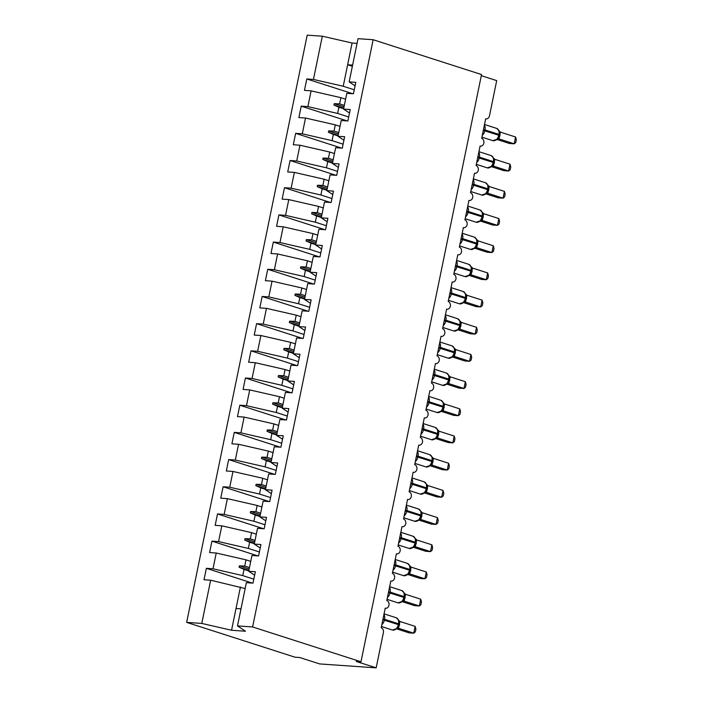 <?xml version="1.0" encoding="UTF-8"?>
<svg xmlns="http://www.w3.org/2000/svg" width="703" height="703" viewBox="0 0 703 703"><rect width="100%" height="100%" fill="white"/><g stroke="black" fill="none" stroke-linecap="round" stroke-linejoin="round"><path stroke-width="1.05" d="M354.268 89.799L343.222 86.249L313.45 79.43L322.326 36.196L307.202 35.15L186.655 622.383L295.04 657.208L299.75 657.533L319.637 663.931L376.167 667.85L356.28 661.461L360.99 661.787L481.529 74.553L373.152 39.728L358.029 38.674L349.154 81.9L355.797 82.365L353.451 93.78L346.807 93.323L343.574 109.088L350.217 109.554L347.871 120.969L341.227 120.512L337.994 136.277L344.637 136.733L342.291 148.157L335.647 147.692L332.414 163.465L339.057 163.922L336.711 175.346L330.067 174.88L326.833 190.654L333.477 191.111L331.131 202.526L324.487 202.069L321.253 217.833L327.897 218.299L325.551 229.714L318.907 229.257L315.673 245.022L322.317 245.488L319.97 256.903L313.327 256.446L310.093 272.21L316.737 272.667L314.39 284.091L307.747 283.625L304.513 299.399L311.157 299.856L308.81 311.28L302.167 310.814L298.933 326.579L305.568 327.044L303.23 338.459L296.587 338.002L293.353 353.767L299.988 354.233L297.65 365.648L291.007 365.191L287.773 380.956L294.408 381.421L292.07 392.836L285.427 392.371L282.184 408.144L288.828 408.601L286.49 420.025L279.847 419.559L276.604 435.333L283.247 435.79L280.91 447.205L274.267 446.748L271.024 462.512L277.667 462.978L275.321 474.393L268.687 473.936L265.444 489.701L272.087 490.167L269.741 501.582L263.107 501.125L259.864 516.89L266.507 517.346L264.161 528.77L257.518 528.305L254.284 544.078L260.927 544.535L258.581 555.959L251.938 555.493L248.704 571.267L255.347 571.724L253.001 583.139L246.358 582.682L237.491 625.907L252.605 626.953L373.152 39.728M481.3 75.669L496.705 80.617L489.508 115.687A4.192 3.093 -86 0 1 486.23 118.912A4.192 3.093 -86 0 1 485.685 118.807L481.669 138.386A4.192 3.093 94 0 1 483.866 143.148A4.192 3.093 -86 0 1 480.65 146.101A4.192 3.093 -86 0 1 480.105 145.996L476.089 165.565A4.192 3.093 94 0 1 478.286 170.328A4.192 3.093 -86 0 1 475.07 173.29A4.192 3.093 -86 0 1 474.525 173.184L470.509 192.754A4.192 3.093 94 0 1 472.706 197.517A4.192 3.093 -86 0 1 469.49 200.478A4.192 3.093 -86 0 1 468.945 200.373L464.929 219.942A4.192 3.093 94 0 1 467.117 224.705A4.192 3.093 -86 0 1 463.91 227.658A4.192 3.093 -86 0 1 463.365 227.552L459.349 247.131A4.192 3.093 94 0 1 461.537 251.894A4.192 3.093 -86 0 1 458.33 254.846A4.192 3.093 -86 0 1 457.785 254.741L453.769 274.319A4.192 3.093 94 0 1 455.957 279.082A4.192 3.093 -86 0 1 452.75 282.035A4.192 3.093 -86 0 1 452.205 281.929L448.189 301.499A4.192 3.093 94 0 1 450.377 306.262A4.192 3.093 -86 0 1 447.17 309.223A4.192 3.093 -86 0 1 446.625 309.118L442.6 328.688A4.192 3.093 94 0 1 444.797 333.45A4.192 3.093 -86 0 1 441.589 336.403A4.192 3.093 -86 0 1 441.045 336.298L437.02 355.876A4.192 3.093 94 0 1 439.217 360.639A4.192 3.093 -86 0 1 436.009 363.592A4.192 3.093 -86 0 1 435.465 363.486L431.44 383.065A4.192 3.093 94 0 1 433.637 387.828A4.192 3.093 -86 0 1 430.429 390.78A4.192 3.093 -86 0 1 429.885 390.675L425.86 410.253A4.192 3.093 94 0 1 428.057 415.016A4.192 3.093 -86 0 1 424.849 417.969A4.192 3.093 -86 0 1 424.296 417.863L420.28 437.433A4.192 3.093 94 0 1 422.477 442.196A4.192 3.093 -86 0 1 419.269 445.157A4.192 3.093 -86 0 1 418.716 445.052L414.7 464.621A4.192 3.093 94 0 1 416.897 469.384A4.192 3.093 -86 0 1 413.689 472.337A4.192 3.093 -86 0 1 413.136 472.231L409.12 491.81A4.192 3.093 94 0 1 411.317 496.573A4.192 3.093 -86 0 1 408.1 499.525A4.192 3.093 -86 0 1 407.555 499.42L403.54 518.999A4.192 3.093 94 0 1 405.736 523.761A4.192 3.093 -86 0 1 402.52 526.714A4.192 3.093 -86 0 1 401.975 526.609L397.96 546.178A4.192 3.093 94 0 1 400.156 550.941A4.192 3.093 -86 0 1 396.94 553.902A4.192 3.093 -86 0 1 396.395 553.797L392.379 573.367A4.192 3.093 94 0 1 394.576 578.13A4.192 3.093 -86 0 1 391.36 581.091A4.192 3.093 -86 0 1 390.815 580.986L386.799 600.555A4.192 3.093 94 0 1 388.996 605.318A4.192 3.093 -86 0 1 385.78 608.271A4.192 3.093 -86 0 1 385.235 608.165L381.219 627.744A4.192 3.093 94 0 1 383.363 632.779L376.167 667.85M253.818 579.167L242.772 575.608L244.046 569.395L239.09 567.224L239.371 565.862L244.732 566.056L246.006 559.843L216.234 553.015L209.591 552.558L211.937 541.134L218.58 541.6L248.352 548.428L249.627 542.206L244.67 540.036L244.952 538.683L250.312 538.876L251.586 532.654L221.814 525.826L215.171 525.369L217.517 513.955L224.16 514.411L253.932 521.239L255.207 515.027L250.259 512.856L250.532 511.494L255.892 511.687L257.166 505.466L227.394 498.647L220.751 498.181L223.097 486.766L229.74 487.223L259.512 494.051L260.787 487.838L255.839 485.668L256.112 484.305L261.472 484.499L262.746 478.286L232.974 471.458L226.331 470.992L228.677 459.577L235.32 460.043L265.093 466.862L266.367 460.65L261.419 458.479L261.692 457.117L267.052 457.31L268.326 451.098L238.554 444.27L231.911 443.813L234.257 432.389L240.901 432.855L270.673 439.683L271.947 433.461L266.999 431.291L267.272 429.928L272.632 430.122L273.906 423.909L244.134 417.081L237.491 416.624L239.837 405.209L246.481 405.666L276.253 412.494L277.527 406.272L272.579 404.102L272.861 402.749L278.212 402.942L279.495 396.72L249.714 389.901L243.071 389.436L245.417 378.021L252.061 378.478L281.833 385.306L283.107 379.093L278.16 376.922L278.441 375.56L283.792 375.754L285.075 369.541L255.294 362.713L248.66 362.247L250.997 350.832L257.641 351.289L287.413 358.117L288.687 351.904L283.74 349.734L284.021 348.372L289.372 348.565L290.655 342.352L260.875 335.524L254.24 335.067L256.577 323.644L263.221 324.109L292.993 330.928L294.276 324.716L289.32 322.545L289.601 321.183L294.961 321.376L296.235 315.164L266.463 308.336L259.82 307.879L262.157 296.455L268.801 296.921L298.573 303.749L299.856 297.527L294.9 295.357L295.181 294.003L300.541 294.188L301.815 287.975L272.043 281.147L265.4 280.69L267.738 269.275L274.381 269.732L304.162 276.56L305.436 270.347L300.48 268.168L300.761 266.815L306.121 267.008L307.396 260.787L277.623 253.968L270.98 253.502L273.326 242.087L279.961 242.544L309.742 249.372L311.016 243.159L306.06 240.988L306.341 239.626L311.701 239.82L312.976 233.607L283.204 226.779L276.56 226.313L278.906 214.898L285.541 215.355L315.322 222.183L316.596 215.97L311.64 213.8L311.921 212.438L317.281 212.631L318.556 206.418L288.784 199.59L282.14 199.134L284.487 187.71L291.121 188.176L320.902 194.995L322.176 188.782L317.22 186.611L317.501 185.249L322.862 185.443L324.136 179.23L294.364 172.402L287.72 171.945L290.067 160.521L296.71 160.987L326.482 167.815L327.756 161.593L322.8 159.423L323.081 158.07L328.442 158.263L329.716 152.041L299.944 145.213L293.3 144.756L295.647 133.342L302.29 133.798L332.062 140.626L333.336 134.414L328.38 132.243L328.661 130.881L334.022 131.074L335.296 124.853L305.524 118.034L298.88 117.568L301.227 106.153L307.87 106.61L337.642 113.438L338.916 107.225L333.96 105.055L334.241 103.693L339.602 103.886L340.876 97.673L311.104 90.845L304.461 90.379L306.807 78.964L313.45 79.43M252.315 583.095L206.357 568.323L213 568.789L242.772 575.608M254.635 575.195L248.704 571.267M259.398 551.978L248.352 548.428M257.896 555.906L211.937 541.134M260.215 548.015L254.284 544.078M264.978 524.79L253.932 521.239M263.476 528.718L217.517 513.955M265.796 520.826L259.864 516.89M270.558 497.601L259.512 494.051M269.056 501.538L223.097 486.766M271.376 493.638L265.444 489.701M276.138 470.412L265.093 466.862M274.636 474.349L228.677 459.577M276.956 466.449L271.024 462.512M281.718 443.233L270.673 439.683M280.216 447.161L234.257 432.389M282.536 439.261L276.604 435.333M287.307 416.044L276.253 412.494M285.796 419.972L239.837 405.209M288.116 412.081L282.184 408.144M292.887 388.856L281.833 385.306M291.376 392.784L245.417 378.021M293.696 384.893L287.773 380.956M298.467 361.667L287.413 358.117M296.956 365.604L250.997 350.832M299.276 357.704L293.353 353.767M304.048 334.479L292.993 330.928M302.536 338.415L256.577 323.644M304.856 330.515L298.933 326.579M309.628 307.299L298.573 303.749M308.116 311.227L262.157 296.455M310.436 303.336L304.513 299.399M315.208 280.11L304.162 276.56M313.705 284.038L267.738 269.275M316.016 276.147L310.093 272.21M320.788 252.922L309.742 249.372M319.285 256.859L273.326 242.087M321.605 248.959L315.673 245.022M326.368 225.733L315.322 222.183M324.865 229.67L278.906 214.898M327.185 221.77L321.253 217.833M331.948 198.554L320.902 194.995M330.445 202.482L284.487 187.71M332.765 194.582L326.833 190.654M337.528 171.365L326.482 167.815M336.025 175.293L290.067 160.521M338.345 167.402L332.414 163.465M343.108 144.177L332.062 140.626M341.605 148.105L295.647 133.342M343.925 140.213L337.994 136.277M348.688 116.988L337.642 113.438M347.185 120.925L301.227 106.153M349.505 113.025L343.574 109.088M352.765 93.736L306.807 78.964M355.085 85.836L349.154 81.9M186.655 622.383L201.779 623.429L210.654 580.203L204.011 579.747L206.357 568.323M210.654 580.203L245.154 588.552M250.734 561.363L246.006 559.843M256.314 534.175L251.586 532.654M261.894 506.986L257.166 505.466M267.474 479.806L262.746 478.286M273.063 452.618L268.326 451.098M278.643 425.429L273.906 423.909M284.223 398.241L279.495 396.72M289.803 371.061L285.075 369.541M295.383 343.872L290.655 342.352M300.963 316.684L296.235 315.164M306.543 289.495L301.815 287.975M312.123 262.307L307.396 260.787M317.703 235.127L312.976 233.607M323.283 207.939L318.556 206.418M328.863 180.75L324.136 179.23M334.443 153.562L329.716 152.041M340.024 126.373L335.296 124.853M213 568.789L216.234 553.015M218.58 541.6L221.814 525.826M224.16 514.411L227.394 498.647M229.74 487.223L232.974 471.458M235.32 460.043L238.554 444.27M240.901 432.855L244.134 417.081M246.481 405.666L249.714 389.901M252.061 378.478L255.294 362.713M257.641 351.289L260.875 335.524M263.221 324.109L266.463 308.336M268.801 296.921L272.043 281.147M274.381 269.732L277.623 253.968M279.961 242.544L283.204 226.779M285.541 215.355L288.784 199.59M291.121 188.176L294.364 172.402M296.71 160.987L299.944 145.213M302.29 133.798L305.524 118.034M307.87 106.61L311.104 90.845M249.46 567.576L244.732 566.056M248.774 570.915L244.046 569.395M255.04 540.387L250.312 538.876M254.354 543.727L249.627 542.206M260.62 513.208L255.892 511.687M259.934 516.547L255.207 515.027M266.2 486.019L261.472 484.499M265.514 489.358L260.787 487.838M271.78 458.831L267.052 457.31M271.094 462.17L266.367 460.65M277.36 431.642L272.632 430.122M276.674 434.981L271.947 433.461M282.949 404.462L278.212 402.942M282.263 407.793L277.527 406.272M288.529 377.274L283.792 375.754M287.843 380.613L283.107 379.093M294.109 350.085L289.372 348.565M293.423 353.424L288.687 351.904M299.689 322.897L294.961 321.376M299.003 326.236L294.276 324.716M305.269 295.708L300.541 294.188M304.584 299.047L299.856 297.527M310.849 268.528L306.121 267.008M310.164 271.868L305.436 270.347M316.429 241.34L311.701 239.82M315.744 244.679L311.016 243.159M322.009 214.151L317.281 212.631M321.324 217.491L316.596 215.97M327.589 186.963L322.862 185.443M326.904 190.302L322.176 188.782M333.169 159.774L328.442 158.263M332.484 163.114L327.756 161.593M338.749 132.595L334.022 131.074M338.064 135.934L333.336 134.414M344.329 105.406L339.602 103.886M343.644 108.745L338.916 107.225M345.604 99.193L340.876 97.673M343.222 86.249L352.098 43.024L357.062 43.366M322.326 36.196L352.098 43.024M352.361 66.293L347.634 64.773L352.598 65.115M201.779 623.429L231.551 630.257L245.496 631.224L237.491 625.907M252.605 626.953L360.99 661.787M240.988 608.851L236.015 608.508L240.426 587.031M231.551 630.257L236.015 608.508M343.758 108.2L333.96 105.055M344.039 106.838L334.241 103.693M338.178 135.389L328.38 132.243M338.459 134.027L328.661 130.881M332.598 162.569L322.8 159.423M332.879 161.215L323.081 158.07M327.018 189.757L317.22 186.611M327.29 188.404L317.501 185.249M321.438 216.946L311.64 213.8M321.71 215.584L311.921 212.438M315.858 244.134L306.06 240.988M316.13 242.772L306.341 239.626M310.278 271.323L300.48 268.168M310.55 269.961L300.761 266.815M304.689 298.503L294.9 295.357M304.97 297.149L295.181 294.003M299.109 325.691L289.32 322.545M299.39 324.329L289.601 321.183M293.529 352.88L283.74 349.734M293.81 351.518L284.021 348.372M287.949 380.068L278.16 376.922M288.23 378.706L278.441 375.56M282.369 407.257L272.579 404.102M282.65 405.895L272.861 402.749M276.789 434.436L266.999 431.291M277.07 433.083L267.272 429.928M271.209 461.625L261.419 458.479M271.49 460.263L261.692 457.117M265.629 488.813L255.839 485.668M265.91 487.451L256.112 484.305M260.048 516.002L250.259 512.856M260.33 514.64L250.532 511.494M254.468 543.182L244.67 540.036M254.75 541.828L244.952 538.683M248.888 570.37L239.09 567.224M249.17 569.017L239.371 565.862M499.288 134.668L499.183 135.442L498.752 135.231A6.011 3.998 -72.2 0 1 493.506 140.793A6.011 3.998 -72.2 0 1 492.865 140.67L497.909 138.974L496.371 139.897L498.04 138.245L499.121 135.477M515.589 137.006L516.345 139.783L515.782 142.498L514.192 143.807L515.589 137.006L500.413 132.129L499.016 138.93L514.192 143.807L509.482 143.482L497.03 139.475M497.909 138.974L498.278 138.878A3.076 2.777 86.7 0 1 499.077 138.957L497.979 138.948M484.376 125.196A6.011 3.998 107.8 0 1 485 129.941L483.576 129.616L483.409 130.433L498.752 135.231L498.919 134.414L499.35 134.633L499.271 131.276L498.409 129.958M498.313 138.878L499.016 138.93M500.413 132.129L496.713 128.412L484.516 124.493M493.708 161.848L493.603 162.63L493.172 162.419A6.011 3.998 -72.2 0 1 487.926 167.982A6.011 3.998 -72.2 0 1 487.284 167.859L492.328 166.163L490.791 167.086L492.46 165.433L493.541 162.665M510.009 164.194L510.765 166.971L510.202 169.687L508.612 170.996L510.009 164.194L494.833 159.317L493.436 166.119L508.612 170.996L503.902 170.662L491.45 166.664M492.328 166.163L492.698 166.066A3.076 2.777 86.7 0 1 493.497 166.145L492.399 166.136M478.796 152.384A6.011 3.998 107.8 0 1 479.42 157.129L477.996 156.804L477.829 157.621L493.172 162.419L493.339 161.602L493.77 161.813L493.691 158.456L492.829 157.147M492.733 166.066L493.436 166.119M494.833 159.317L491.133 155.6L478.936 151.681M488.128 189.037L488.023 189.819L487.592 189.599A6.011 3.998 -72.2 0 1 482.346 195.17A6.011 3.998 -72.2 0 1 481.704 195.047L486.748 193.351L485.211 194.274L486.88 192.622L487.961 189.854M504.429 191.383L505.185 194.16L504.622 196.875L503.032 198.176L504.429 191.383L489.244 186.506L487.856 193.299L503.032 198.176L498.322 197.851L485.87 193.852M486.748 193.351L487.117 193.255A3.076 2.777 86.7 0 1 487.917 193.334L486.819 193.325M473.216 179.573A6.011 3.998 107.8 0 1 473.84 184.318L472.416 183.993L472.249 184.801L487.592 189.599L487.759 188.791L488.19 189.002L488.11 185.645L487.249 184.335M487.153 193.246L487.856 193.299M489.244 186.506L485.553 182.78L473.356 178.87M482.548 216.225L482.443 217.007L482.012 216.788A6.011 3.998 -72.2 0 1 476.766 222.35A6.011 3.998 -72.2 0 1 476.124 222.227L481.168 220.54L479.631 221.463L481.3 219.811L482.381 217.042M498.849 218.571L499.596 221.34L499.042 224.055L497.452 225.364L498.849 218.571L483.664 213.686L482.276 220.487L497.452 225.364L492.741 225.039L480.29 221.041M481.168 220.54L481.573 220.434A3.076 2.777 86.7 0 1 482.337 220.514L481.239 220.514M467.636 206.761A6.011 3.998 107.8 0 1 468.26 211.498L466.836 211.172L466.669 211.99L482.012 216.788L482.179 215.97L482.61 216.19L482.53 212.833L481.669 211.524M481.529 220.443L482.276 220.487M483.664 213.686L479.973 209.969L467.776 206.049M476.968 243.414L476.862 244.196L476.432 243.976A6.011 3.998 -72.2 0 1 471.186 249.539A6.011 3.998 -72.2 0 1 470.544 249.416L475.588 247.72L474.05 248.642L475.72 246.99L476.801 244.222M493.269 245.76L494.016 248.528L493.462 251.243L491.872 252.553L493.269 245.76L478.084 240.874L476.687 247.676L491.872 252.553L487.161 252.228L474.71 248.221M475.588 247.72L475.993 247.623A3.076 2.777 86.7 0 1 476.757 247.702L475.659 247.702M462.056 233.95A6.011 3.998 107.8 0 1 462.679 238.686L461.256 238.361L461.089 239.178L476.432 243.976L476.599 243.159L477.029 243.379L476.95 240.022L476.089 238.712M475.949 247.632L476.687 247.676M478.084 240.874L474.384 237.157L462.196 233.238M471.388 270.593L471.282 271.376L470.852 271.165A6.011 3.998 -72.2 0 1 465.606 276.727A6.011 3.998 -72.2 0 1 464.964 276.604L469.999 274.908L468.47 275.831L470.14 274.179L471.221 271.411M487.689 272.94L488.436 275.717L487.882 278.432L486.291 279.741L487.689 272.94L472.504 268.063L471.107 274.864L486.291 279.741L481.581 279.416L469.129 275.409M469.999 274.908L470.412 274.811A3.076 2.777 86.7 0 1 471.177 274.891L470.079 274.882M456.475 261.129A6.011 3.998 107.8 0 1 457.099 265.875L455.676 265.549L455.509 266.367L470.852 271.165L471.019 270.347L471.449 270.558L471.37 267.21L470.509 265.892M470.369 274.811L471.107 274.864M472.504 268.063L468.804 264.346L456.616 260.426M465.808 297.782L465.702 298.564L465.272 298.353A6.011 3.998 -72.2 0 1 460.017 303.916A6.011 3.998 -72.2 0 1 459.384 303.793L464.419 302.097L462.89 303.019L464.56 301.367L465.632 298.599M482.109 300.128L482.856 302.905L482.302 305.62L480.711 306.93L482.109 300.128L466.924 295.251L465.527 302.053L480.711 306.93L476.001 306.596L463.549 302.598M464.419 302.097L464.832 302A3.076 2.777 86.7 0 1 465.597 302.079L464.498 302.07M450.887 288.318A6.011 3.998 107.8 0 1 451.519 293.063L450.096 292.738L449.929 293.555L465.272 298.353L465.439 297.536L465.869 297.747L465.79 294.399L464.929 293.081M464.788 302L465.527 302.053M466.924 295.251L463.224 291.525L451.036 287.615M460.219 324.971L460.122 325.753L459.692 325.533A6.011 3.998 -72.2 0 1 454.437 331.104A6.011 3.998 -72.2 0 1 453.804 330.981L458.839 329.285L457.301 330.208L458.98 328.556L460.052 325.788M476.529 327.317L477.275 330.085L476.722 332.8L475.131 334.11L476.529 327.317L461.344 322.431L459.947 329.232L475.131 334.11L470.421 333.784L457.969 329.786M458.839 329.285L459.252 329.18A3.076 2.777 86.7 0 1 460.017 329.268L458.918 329.259M445.307 315.506A6.011 3.998 107.8 0 1 445.939 320.243L444.516 319.927L444.349 320.735L459.692 325.533L459.859 324.724L460.289 324.935L460.21 321.587L459.349 320.269M459.208 329.189L459.947 329.232M461.344 322.431L457.644 318.714L445.456 314.795M454.639 352.159L454.542 352.941L454.112 352.721A6.011 3.998 -72.2 0 1 448.857 358.284A6.011 3.998 -72.2 0 1 448.224 358.161L453.259 356.465L451.721 357.396L453.4 355.736L454.472 352.976M470.948 354.505L471.695 357.273L471.142 359.989L469.551 361.298L470.948 354.505L455.764 349.619L454.366 356.421L469.551 361.298L464.841 360.973L452.389 356.966M453.259 356.465L453.672 356.368A3.076 2.777 86.7 0 1 454.437 356.447L453.338 356.447M439.726 342.695A6.011 3.998 107.8 0 1 440.359 347.431L438.936 347.106L438.769 347.923L454.112 352.721L454.279 351.904L454.709 352.124L454.63 348.776L453.769 347.458M453.628 356.377L454.366 356.421M455.764 349.619L452.064 345.902L439.876 341.983M449.059 379.348L448.953 380.121L448.532 379.91A6.011 3.998 -72.2 0 1 443.277 385.472A6.011 3.998 -72.2 0 1 442.644 385.349L447.679 383.653L446.141 384.576L447.82 382.924L448.892 380.156M465.368 381.685L466.115 384.462L465.562 387.177L463.971 388.487L465.368 381.685L450.184 376.808L448.786 383.61L463.971 388.487L459.261 388.161L446.809 384.154M447.679 383.653L448.092 383.557A3.076 2.777 86.7 0 1 448.848 383.636L447.758 383.627M434.146 369.883A6.011 3.998 107.8 0 1 434.779 374.62L433.356 374.295L433.189 375.112L448.532 379.91L448.699 379.093L449.129 379.312L449.041 375.956L448.18 374.646M448.048 383.557L448.786 383.61M450.184 376.808L446.484 373.091L434.296 369.172M443.479 406.527L443.373 407.309L442.952 407.099A6.011 3.998 -72.2 0 1 437.697 412.661A6.011 3.998 -72.2 0 1 437.055 412.538L442.099 410.842L440.561 411.765L442.231 410.113L443.312 407.345M459.78 408.874L460.535 411.65L459.982 414.366L458.391 415.675L459.78 408.874L444.604 403.997L443.206 410.798L458.391 415.675L453.681 415.341L441.22 411.343M442.099 410.842L442.512 410.745A3.076 2.777 86.7 0 1 443.268 410.824L442.178 410.816M428.566 397.063A6.011 3.998 107.8 0 1 429.199 401.808L427.776 401.483L427.609 402.301L442.952 407.099L443.118 406.281L443.54 406.492L443.461 403.144L442.6 401.826M442.468 410.745L443.206 410.798M444.604 403.997L440.904 400.279L428.716 396.36M437.899 433.716L437.793 434.498L437.371 434.278A6.011 3.998 -72.2 0 1 432.117 439.85A6.011 3.998 -72.2 0 1 431.475 439.726L436.519 438.031L434.981 438.953L436.651 437.301L437.732 434.533M454.2 436.062L454.955 438.839L454.402 441.554L452.811 442.855L454.2 436.062L439.024 431.185L437.626 437.987L452.811 442.855L448.101 442.53L435.64 438.531M436.519 438.031L436.923 437.925A3.076 2.777 86.7 0 1 437.688 438.013L436.598 438.004M422.986 424.252A6.011 3.998 107.8 0 1 423.619 428.997L422.195 428.672L422.028 429.489L437.371 434.278L437.538 433.47L437.96 433.681L437.881 430.324L437.02 429.015M436.888 437.934L437.626 437.987M439.024 431.185L435.324 427.459L423.136 423.549M432.319 460.904L432.213 461.686L431.791 461.467A6.011 3.998 -72.2 0 1 426.536 467.029A6.011 3.998 -72.2 0 1 425.895 466.915L430.939 465.219L429.401 466.142L431.071 464.49L432.152 461.722M448.619 463.251L449.375 466.019L448.813 468.734L447.231 470.043L448.619 463.251L433.443 458.365L432.046 465.166L447.231 470.043L442.512 469.718L430.06 465.72M430.939 465.219L431.343 465.114A3.076 2.777 86.7 0 1 432.108 465.201L431.009 465.193M417.406 451.44A6.011 3.998 107.8 0 1 418.039 456.177L416.615 455.852L416.448 456.669L431.791 461.467L431.958 460.65L432.38 460.869L432.301 457.512L431.44 456.203M431.308 465.122L432.046 465.166M433.443 458.365L429.744 454.648L417.556 450.728M426.739 488.093L426.633 488.875L426.211 488.655A6.011 3.998 -72.2 0 1 420.956 494.218A6.011 3.998 -72.2 0 1 420.315 494.095L425.359 492.399L423.821 493.33L425.491 491.669L426.572 488.91M443.039 490.439L443.795 493.207L443.233 495.923L441.642 497.232L443.039 490.439L427.863 485.553L426.466 492.355L441.642 497.232L436.932 496.907L424.48 492.9M425.359 492.399L425.763 492.302A3.076 2.777 86.7 0 1 426.528 492.381L425.429 492.381M411.826 478.629A6.011 3.998 107.8 0 1 412.459 483.365L411.027 483.04L410.86 483.857L426.211 488.655L426.378 487.838L426.8 488.058L426.721 484.701L425.86 483.392M425.728 492.311L426.466 492.355M427.863 485.553L424.164 481.836L411.976 477.917M421.159 515.281L421.053 516.055L420.631 515.844A6.011 3.998 -72.2 0 1 415.376 521.406A6.011 3.998 -72.2 0 1 414.735 521.283L419.779 519.587L418.241 520.51L419.911 518.858L420.992 516.09M437.459 517.619L438.215 520.396L437.653 523.111L436.062 524.42L437.459 517.619L422.283 512.742L420.886 519.543L436.062 524.42L431.352 524.095L418.9 520.088M419.779 519.587L420.183 519.491A3.076 2.777 86.7 0 1 420.948 519.57L419.849 519.561M406.246 505.817A6.011 3.998 107.8 0 1 406.87 510.554L405.446 510.229L405.279 511.046L420.631 515.844L420.798 515.027L421.22 515.246L421.141 511.889L420.28 510.571M420.148 519.491L420.886 519.543M422.283 512.742L418.584 509.025L406.387 505.105M415.578 542.461L415.473 543.243L415.042 543.032A6.011 3.998 -72.2 0 1 409.796 548.595A6.011 3.998 -72.2 0 1 409.155 548.472L414.199 546.776L412.661 547.699L414.331 546.046L415.411 543.278M431.879 544.807L432.635 547.584L432.073 550.3L430.482 551.609L431.879 544.807L416.703 539.93L415.306 546.732L430.482 551.609L425.772 551.275L413.32 547.277M414.199 546.776L414.603 546.679A3.076 2.777 86.7 0 1 415.368 546.758L414.269 546.749M400.666 532.997A6.011 3.998 107.8 0 1 401.29 537.742L399.866 537.417L399.699 538.234L415.042 543.032L415.218 542.215L415.64 542.426L415.561 539.069L414.7 537.76M414.568 546.679L415.306 546.732M416.703 539.93L413.004 536.213L400.807 532.294M409.998 569.65L409.893 570.432L409.462 570.212A6.011 3.998 -72.2 0 1 404.216 575.783A6.011 3.998 -72.2 0 1 403.575 575.66L408.619 573.964L407.081 574.887L408.751 573.235L409.831 570.467M426.299 571.996L427.055 574.773L426.493 577.488L424.902 578.789L426.299 571.996L411.123 567.119L409.726 573.912L424.902 578.789L420.192 578.464L407.74 574.465M408.619 573.964L409.023 573.859A3.076 2.777 86.7 0 1 409.787 573.947L408.689 573.938M395.086 560.186A6.011 3.998 107.8 0 1 395.71 564.931L394.286 564.606L394.119 565.414L409.462 570.212L409.629 569.404L410.06 569.615L409.981 566.258L409.12 564.948M408.988 573.868L409.726 573.912M411.123 567.119L407.424 563.393L395.227 559.483M404.418 596.838L404.313 597.62L403.882 597.401A6.011 3.998 -72.2 0 1 398.636 602.963A6.011 3.998 -72.2 0 1 397.995 602.84L403.039 601.153L401.501 602.076L403.171 600.424L404.251 597.655M420.719 599.184L421.475 601.953L420.912 604.668L419.322 605.977L420.719 599.184L405.534 594.299L404.146 601.1L419.322 605.977L414.612 605.652L402.16 601.654M403.039 601.153L403.443 601.047A3.076 2.777 86.7 0 1 404.207 601.127L403.109 601.127M389.506 587.374A6.011 3.998 107.8 0 1 390.13 592.111L388.706 591.785L388.539 592.603L403.882 597.401L404.049 596.583L404.48 596.803L404.401 593.446L403.54 592.137M403.408 601.056L404.146 601.1M405.534 594.299L401.844 590.582L389.647 586.662M398.838 624.027L398.733 624.809L398.302 624.589A6.011 3.998 -72.2 0 1 393.056 630.152A6.011 3.998 -72.2 0 1 392.415 630.029L397.459 628.333L395.921 629.255L397.59 627.603L398.671 624.835M415.139 626.373L415.895 629.141L415.332 631.856L413.742 633.166L415.139 626.373L399.954 621.487L398.566 628.289L413.742 633.166L409.032 632.841L396.58 628.834M397.459 628.333L397.863 628.236A3.076 2.777 86.7 0 1 398.627 628.315L397.529 628.315M383.926 614.563A6.011 3.998 107.8 0 1 384.55 619.299L383.126 618.974L382.959 619.791L398.302 624.589L398.469 623.772L398.9 623.992L398.821 620.635L397.96 619.325M397.828 628.245L398.566 628.289M399.954 621.487L396.264 617.77L384.066 613.851M496.713 128.412A6.011 3.998 -72.2 0 1 498.919 134.414L485 129.941L484.833 130.758A6.011 3.998 107.8 0 1 482.302 135.275M499.121 135.714L499.921 136.031M499.297 134.897L500.088 135.213M491.133 155.6A6.011 3.998 -72.2 0 1 493.339 161.602L479.42 157.129L479.253 157.947A6.011 3.998 107.8 0 1 476.722 162.463M493.541 162.894L494.341 163.219M493.717 162.085L494.508 162.402M485.553 182.78A6.011 3.998 -72.2 0 1 487.759 188.791L473.84 184.318L473.673 185.126A6.011 3.998 107.8 0 1 471.142 189.652M487.961 190.082L488.761 190.408M488.137 189.274L488.928 189.59M479.973 209.969A6.011 3.998 -72.2 0 1 482.179 215.97L468.26 211.498L468.093 212.315A6.011 3.998 107.8 0 1 465.562 216.84M482.381 217.271L483.181 217.587M482.557 216.454L483.348 216.779M474.384 237.157A6.011 3.998 -72.2 0 1 476.599 243.159L462.679 238.686L462.512 239.503A6.011 3.998 107.8 0 1 459.982 244.02M476.801 244.459L477.601 244.776M476.977 243.642L477.768 243.959M468.804 264.346A6.011 3.998 -72.2 0 1 471.019 270.347L457.099 265.875L456.932 266.692A6.011 3.998 107.8 0 1 454.402 271.209M471.221 271.648L472.021 271.964M471.397 270.831L472.188 271.147M463.224 291.525A6.011 3.998 -72.2 0 1 465.439 297.536L451.519 293.063L451.352 293.872A6.011 3.998 107.8 0 1 448.822 298.397M465.641 298.828L466.44 299.153M465.808 298.019L466.607 298.336M457.644 318.714A6.011 3.998 -72.2 0 1 459.859 324.724L445.939 320.243L445.772 321.06A6.011 3.998 107.8 0 1 443.241 325.586M460.061 326.016L460.86 326.341M460.228 325.208L461.027 325.524M452.064 345.902A6.011 3.998 -72.2 0 1 454.279 351.904L440.359 347.431L440.192 348.249A6.011 3.998 107.8 0 1 437.661 352.774M454.481 353.205L455.28 353.521M454.648 352.388L455.447 352.713M446.484 373.091A6.011 3.998 -72.2 0 1 448.699 379.093L434.779 374.62L434.612 375.437A6.011 3.998 107.8 0 1 432.081 379.954M448.901 380.393L449.692 380.71M449.068 379.576L449.867 379.892M440.904 400.279A6.011 3.998 -72.2 0 1 443.118 406.281L429.199 401.808L429.032 402.626A6.011 3.998 107.8 0 1 426.501 407.142M443.321 407.573L444.111 407.898M443.488 406.765L444.278 407.081M435.324 427.459A6.011 3.998 -72.2 0 1 437.538 433.47L423.619 428.997L423.452 429.805A6.011 3.998 107.8 0 1 420.921 434.331M437.741 434.762L438.531 435.087M437.907 433.953L438.698 434.269M429.744 454.648A6.011 3.998 -72.2 0 1 431.958 460.65L418.039 456.177L417.872 456.994A6.011 3.998 107.8 0 1 415.341 461.52M432.16 461.95L432.951 462.275M432.327 461.133L433.118 461.458M424.164 481.836A6.011 3.998 -72.2 0 1 426.378 487.838L412.459 483.365L412.283 484.182A6.011 3.998 107.8 0 1 409.761 488.699M426.572 489.139L427.371 489.455M426.747 488.321L427.538 488.638M418.584 509.025A6.011 3.998 -72.2 0 1 420.798 515.027L406.87 510.554L406.703 511.371A6.011 3.998 107.8 0 1 404.181 515.888M420.992 516.327L421.791 516.643M421.167 515.51L421.958 515.826M413.004 536.213A6.011 3.998 -72.2 0 1 415.218 542.215L401.29 537.742L401.123 538.56A6.011 3.998 107.8 0 1 398.592 543.076M415.411 543.507L416.211 543.832M415.587 542.698L416.378 543.015M407.424 563.393A6.011 3.998 -72.2 0 1 409.629 569.404L395.71 564.931L395.543 565.739A6.011 3.998 107.8 0 1 393.012 570.265M409.831 570.695L410.631 571.021M410.007 569.887L410.798 570.203M401.844 590.582A6.011 3.998 -72.2 0 1 404.049 596.583L390.13 592.111L389.963 592.928A6.011 3.998 107.8 0 1 387.432 597.453M404.251 597.884L405.051 598.2M404.427 597.067L405.218 597.392M396.264 617.77A6.011 3.998 -72.2 0 1 398.469 623.772L384.55 619.299L384.383 620.116A6.011 3.998 107.8 0 1 381.852 624.633M398.671 625.072L399.471 625.389M398.847 624.255L399.638 624.572M486.23 118.912L485.676 118.877M480.65 146.101L480.096 146.066M475.07 173.29L474.507 173.246M469.49 200.478L468.927 200.434M463.91 227.658L463.347 227.623M458.33 254.846L457.767 254.811M452.75 282.035L452.187 281.991M447.17 309.223L446.607 309.179M441.589 336.403L441.027 336.368M436.009 363.592L435.447 363.556M430.429 390.78L429.867 390.745M424.849 417.969L424.287 417.925M419.269 445.157L418.707 445.113M413.689 472.337L413.127 472.302M408.1 499.525L407.547 499.49M402.52 526.714L401.967 526.679M396.94 553.902L396.387 553.859M391.36 581.091L390.806 581.047M385.78 608.271L385.218 608.236M492.865 140.67L481.924 137.155M487.284 167.859L476.344 164.344M481.704 195.047L470.755 191.524M476.124 222.227L465.175 218.712M470.544 249.416L459.595 245.901M464.964 276.604L454.015 273.089M459.384 303.793L448.435 300.278M453.804 330.981L442.855 327.457M448.224 358.161L437.275 354.646M442.644 385.349L431.695 381.834M437.055 412.538L426.115 409.023M431.475 439.726L420.535 436.203M425.895 466.915L414.955 463.391M420.315 494.095L409.374 490.58M414.735 521.283L403.794 517.768M409.155 548.472L398.214 544.957M403.575 575.66L392.634 572.137M397.995 602.84L387.054 599.325M392.415 630.029L381.465 626.514"/></g></svg>

